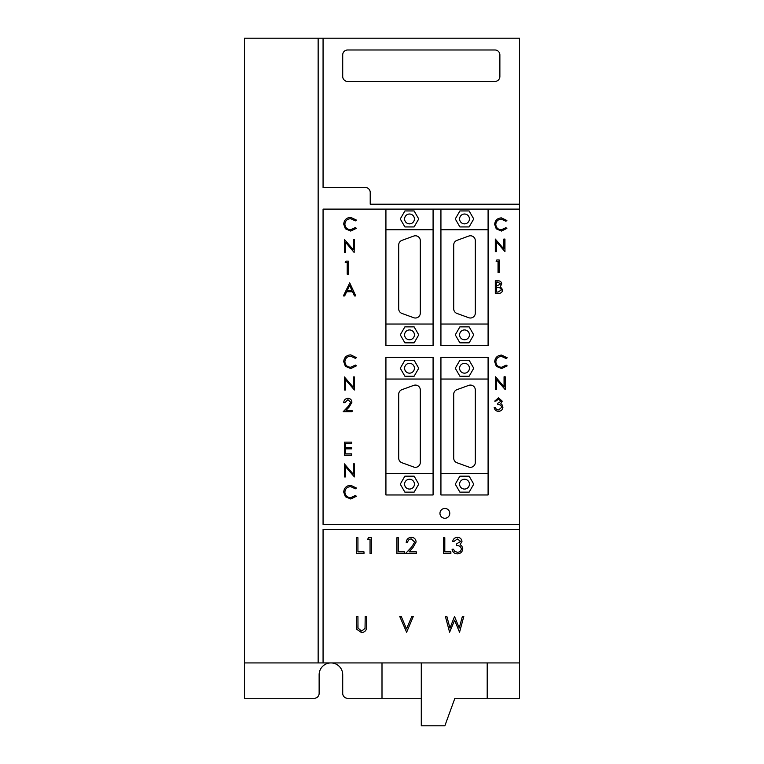 <?xml version="1.0" encoding="UTF-8"?>
<svg xmlns="http://www.w3.org/2000/svg" width="764" height="764" viewBox="0 0 764 764"><rect width="100%" height="100%" fill="white"/><g stroke="black" fill="none" stroke-linecap="round" stroke-linejoin="round"><path stroke-width="1.15" d="M342.711 54.903L342.711 76.505A4.909 4.909 0 0 0 347.62 81.423L494.967 81.423A4.909 4.909 0 0 0 499.876 76.505L499.876 54.903A4.909 4.909 0 0 0 494.967 49.985L347.62 49.985A4.909 4.909 0 0 0 342.711 54.903M519.52 662.932L519.52 204.208L370.215 204.208L370.215 192.423A4.909 4.909 0 0 0 365.297 187.505L323.067 187.505L323.067 38.2L244.48 38.2L244.48 662.932L519.52 662.932L519.52 698.296L454.876 698.296L444.868 725.8L421.289 725.8L421.289 662.932M519.52 204.208L519.52 38.2L323.067 38.2M318.149 38.2L318.149 662.932M382 662.932L382 698.296L347.62 698.296A4.909 4.909 0 0 1 342.711 693.387L342.711 674.717A11.785 11.785 0 0 0 330.917 662.932A11.785 11.785 0 0 0 319.132 674.717L319.132 693.387A4.909 4.909 0 0 1 314.224 698.296L244.48 698.296L244.48 662.932M519.52 524.429L323.067 524.429L323.067 209.116L519.52 209.116M323.067 662.932L323.067 529.347L519.52 529.347M385.925 357.447L385.925 494.967L433.083 494.967L433.083 357.447L385.925 357.447M440.933 357.447L440.933 494.967L488.091 494.967L488.091 357.447L440.933 357.447M385.925 209.116L385.925 345.653L433.083 345.653L433.083 209.116M440.933 209.116L440.933 345.653L488.091 345.653L488.091 209.116M449.776 513.351A4.909 4.909 0 0 0 444.868 508.442A4.909 4.909 0 0 0 439.959 513.351A4.909 4.909 0 0 0 444.868 518.259A4.909 4.909 0 0 0 449.776 513.351M382 698.296L421.289 698.296M487.203 662.932L487.203 698.296M385.925 229.744L433.083 229.744M440.933 229.744L488.091 229.744M354.143 252.464L345.548 242.226L345.548 252.464L344.383 252.464L344.383 239.418L353.245 249.685L353.245 239.418L354.41 239.418L354.143 252.464M355.394 358.383L350.657 356.205C347.162 356.454 345.232 358.297 344.879 361.744C345.252 365.221 347.2 367.054 350.733 367.245L355.394 365.068L356.416 365.851L350.743 368.582L345.366 366.3L343.714 361.649C344.125 357.418 346.464 355.164 350.733 354.868L356.416 357.6L355.394 358.383M345.548 389.984L344.383 389.984L344.383 376.938L353.245 387.205L353.245 376.938L354.41 376.938L354.41 389.984L345.548 379.746L345.548 389.984M345.548 448.84L345.548 453.854L351.736 453.854L351.736 455.191L344.383 455.191L344.383 442.146L351.736 442.146L351.736 443.483L345.548 443.483L345.548 447.503L351.736 447.503L351.736 448.84L345.548 448.84M501.604 368.573L496.314 366.338L494.69 361.764C495.091 357.6 497.393 355.384 501.585 355.098L507.181 357.781L506.179 358.545L501.518 356.416C498.08 356.654 496.189 358.459 495.846 361.849C496.199 365.268 498.118 367.073 501.595 367.264L506.179 365.125L507.181 365.889L501.604 368.573M498.472 411.318C496.075 411.185 494.652 409.924 494.193 407.537L495.349 407.537L496.352 409.313L498.491 410.001L501.757 407.288C501.289 405.34 499.971 404.442 497.813 404.576L497.813 403.268L501.098 401.167L498.52 399.152L495.846 401.129L494.69 401.129L498.51 397.843L502.254 401.167L500.754 403.812L502.149 404.901L502.913 407.183C502.597 409.791 501.117 411.166 498.472 411.318M343.714 224.129C344.125 219.898 346.464 217.644 350.733 217.348L356.416 220.08L355.394 220.863L350.657 218.685C347.162 218.934 345.232 220.777 344.879 224.224C345.252 227.701 347.2 229.534 350.733 229.725L355.394 227.548L356.416 228.331L350.743 231.062L345.366 228.78L343.714 224.129M346.636 291.752L344.659 295.935L343.38 295.935L349.731 282.89L355.747 295.935L354.477 295.935L352.548 291.752L346.636 291.752M344.879 402.695L343.714 402.695C343.924 400.04 345.347 398.598 347.964 398.34C350.37 398.522 351.688 399.811 351.908 402.217L349.263 406.897L346.006 410.383L352.07 410.383L352.07 411.72L343.208 411.72L348.269 406.324L350.733 402.322L347.906 399.677L344.879 402.695M344.879 492.15C345.252 495.635 347.2 497.469 350.733 497.66L355.394 495.483L356.416 496.256L350.743 498.997L345.366 496.715L343.714 492.064C344.125 487.833 346.464 485.579 350.733 485.283L356.416 488.015L355.394 488.798L350.657 486.62C347.162 486.869 345.232 488.712 344.879 492.15M499.169 259.961L499.169 272.49L498.042 272.49L498.042 261.24L496.113 261.24L496.848 259.961L499.169 259.961M501.738 283.941L500.286 286.605L502.702 289.814C502.406 292.125 501.079 293.309 498.701 293.366L495.311 293.366L495.311 280.837L497.756 280.837C500.086 280.694 501.404 281.735 501.738 283.941M344.383 476.927L344.383 463.882L353.245 474.148L353.245 463.882L354.41 463.882L354.41 476.927L345.548 466.689L345.548 476.927L344.383 476.927M495.588 376.795L504.059 386.89L504.059 376.795L505.214 376.795L505.214 389.621L496.495 379.546L496.495 389.621L495.349 389.621L495.588 376.795M501.337 219.163C497.985 219.402 496.132 221.168 495.788 224.473C496.142 227.815 498.023 229.582 501.413 229.763L505.892 227.672L506.876 228.426L501.423 231.053L496.256 228.856L494.671 224.387C495.062 220.328 497.307 218.16 501.404 217.883L506.876 220.5L505.892 221.254L501.337 219.163M495.311 239.084L503.82 248.94L503.82 239.084L504.947 239.084L504.947 251.604L496.438 241.768L496.438 251.604L495.311 251.604L495.311 239.084M345.977 261.154L348.394 261.154L348.394 274.2L347.219 274.2L347.219 262.491L345.213 262.491L345.977 261.154M371.466 553.47L370.053 553.47L370.053 539.327L367.627 539.327L368.554 537.713L371.466 537.713L371.466 553.47M366.615 616.51L366.615 626.022C366.921 629.842 365.287 632.057 361.725 632.668L356.798 629.345L356.521 616.51L357.934 616.51L357.991 628.046L361.639 631.054L365.039 628.39L365.202 616.51L366.615 616.51M449.958 628.065L454.542 616.51L459.25 627.979L462.354 616.51L463.796 616.51L459.546 632.267L454.599 620.215L449.604 632.267L445.412 616.51L446.873 616.51L449.958 628.065M443.387 537.713L444.801 537.713L444.801 551.856L450.865 551.856L450.865 553.47L443.387 553.47L443.387 537.713M416.323 551.856L416.323 553.47L405.608 553.47L411.72 546.948L414.699 542.115L411.28 538.926C409.065 539.107 407.852 540.32 407.632 542.564L406.219 542.564C406.477 539.365 408.186 537.608 411.357 537.312C414.26 537.522 415.845 539.088 416.113 541.991L412.932 547.645L408.988 551.856L416.323 551.856M356.521 537.713L357.934 537.713L357.934 551.856L363.989 551.856L363.989 553.47L356.521 553.47L356.521 537.713M454.102 541.351L452.68 541.351C453.272 538.84 454.838 537.493 457.378 537.312C460.052 537.445 461.59 538.811 461.981 541.399L460.138 544.646L461.848 545.993L462.783 548.791C462.401 551.99 460.587 553.69 457.33 553.871C454.389 553.709 452.632 552.162 452.078 549.23L453.491 549.23L454.723 551.407L457.359 552.257C459.661 552.229 460.998 551.121 461.37 548.924C460.787 546.527 459.174 545.42 456.519 545.591L456.519 543.978L460.568 541.399L457.397 538.926L454.102 541.351M406.524 628.925L411.777 616.51L413.286 616.51L406.62 632.267L399.753 616.51L401.262 616.51L406.524 628.925M398.34 551.856L404.395 551.856L404.395 553.47L396.927 553.47L396.927 537.713L398.34 537.713L398.34 551.856M488.091 324.041L440.933 324.041M404.891 226.937L414.117 226.937L418.739 218.943L414.117 210.95L404.891 210.95L400.269 218.943L404.891 226.937M469.125 226.937L473.747 218.943L469.125 210.95L459.899 210.95L455.277 218.943L459.899 226.937L469.125 226.937M433.083 324.041L385.925 324.041M440.933 379.049L488.091 379.049M488.091 473.355L440.933 473.355M385.925 379.049L433.083 379.049M349.635 285.43L347.276 290.416L351.937 290.416L349.635 285.43M496.438 282.126L496.438 286.137L500.611 283.969L497.956 282.126L496.438 282.126M496.438 287.426L496.438 292.077L498.032 292.077L501.576 289.814L499.522 287.57L496.438 287.426M433.083 473.355L385.925 473.355M469.125 342.845L473.747 334.852L469.125 326.858L459.899 326.858L455.277 334.852L459.899 342.845L469.125 342.845M468.724 317.719A4.909 4.909 0 0 0 475.313 313.106L475.313 240.689A4.909 4.909 0 0 0 468.724 236.076L456.939 240.364A4.909 4.909 0 0 0 453.711 244.977L453.711 308.809A4.909 4.909 0 0 0 456.939 313.431L468.724 317.719M404.595 218.943A4.909 4.909 0 0 0 409.504 223.852A4.909 4.909 0 0 0 414.413 218.943A4.909 4.909 0 0 0 409.504 214.025A4.909 4.909 0 0 0 404.595 218.943M459.603 218.943A4.909 4.909 0 0 0 464.512 223.852A4.909 4.909 0 0 0 469.421 218.943A4.909 4.909 0 0 0 464.512 214.025A4.909 4.909 0 0 0 459.603 218.943M398.703 308.809A4.909 4.909 0 0 0 401.931 313.431L413.716 317.719A4.909 4.909 0 0 0 420.305 313.106L420.305 240.689A4.909 4.909 0 0 0 413.716 236.076L401.931 240.364A4.909 4.909 0 0 0 398.703 244.977L398.703 308.809M404.891 342.845L414.117 342.845L418.739 334.852L414.117 326.858L404.891 326.858L400.269 334.852L404.891 342.845M468.724 385.381L456.939 389.669A4.909 4.909 0 0 0 453.711 394.291L453.711 458.123A4.909 4.909 0 0 0 456.939 462.736L468.724 467.024A4.909 4.909 0 0 0 475.313 462.411L475.313 389.993A4.909 4.909 0 0 0 468.724 385.381M459.899 376.241L469.125 376.241L473.747 368.248L469.125 360.255L459.899 360.255L455.277 368.248L459.899 376.241M459.899 492.15L469.125 492.15L473.747 484.156L469.125 476.163L459.899 476.163L455.277 484.156L459.899 492.15M414.117 360.255L404.891 360.255L400.269 368.248L404.891 376.241L414.117 376.241L418.739 368.248L414.117 360.255M404.891 476.163L400.269 484.156L404.891 492.15L414.117 492.15L418.739 484.156L414.117 476.163L404.891 476.163M413.716 385.381L401.931 389.669A4.909 4.909 0 0 0 398.703 394.291L398.703 458.123A4.909 4.909 0 0 0 401.931 462.736L413.716 467.024A4.909 4.909 0 0 0 420.305 462.411L420.305 389.993A4.909 4.909 0 0 0 413.716 385.381M459.603 334.852A4.909 4.909 0 0 0 464.512 339.76A4.909 4.909 0 0 0 469.421 334.852A4.909 4.909 0 0 0 464.512 329.943A4.909 4.909 0 0 0 459.603 334.852M404.595 334.852A4.909 4.909 0 0 0 409.504 339.76A4.909 4.909 0 0 0 414.413 334.852A4.909 4.909 0 0 0 409.504 329.943A4.909 4.909 0 0 0 404.595 334.852M459.603 368.248A4.909 4.909 0 0 0 464.512 373.157A4.909 4.909 0 0 0 469.421 368.248A4.909 4.909 0 0 0 464.512 363.339A4.909 4.909 0 0 0 459.603 368.248M459.603 484.156A4.909 4.909 0 0 0 464.512 489.065A4.909 4.909 0 0 0 469.421 484.156A4.909 4.909 0 0 0 464.512 479.248A4.909 4.909 0 0 0 459.603 484.156M404.595 368.248A4.909 4.909 0 0 0 409.504 373.157A4.909 4.909 0 0 0 414.413 368.248A4.909 4.909 0 0 0 409.504 363.339A4.909 4.909 0 0 0 404.595 368.248M404.595 484.156A4.909 4.909 0 0 0 409.504 489.065A4.909 4.909 0 0 0 414.413 484.156A4.909 4.909 0 0 0 409.504 479.248A4.909 4.909 0 0 0 404.595 484.156"/></g></svg>
